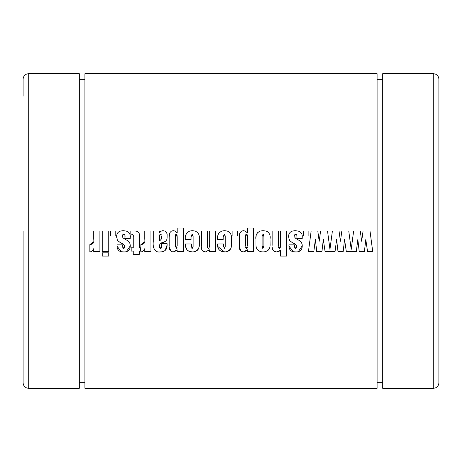 <?xml version="1.0" encoding="UTF-8"?>
<svg xmlns="http://www.w3.org/2000/svg" width="462" height="462" viewBox="0 0 462 462"><rect width="100%" height="100%" fill="white"/><g stroke="black" fill="none" stroke-linecap="round" stroke-linejoin="round"><path stroke-width="0.69" d="M23.1 96.148L23.1 79.291C23.244 76.669 24.538 74.89 26.981 73.943L28.719 73.672L28.719 388.328L26.981 388.057C24.538 387.11 23.244 385.331 23.1 382.709L23.1 231M433.281 73.672L435.187 74.001C437.531 74.983 438.773 76.75 438.9 79.291L438.9 382.709C438.773 385.25 437.531 387.017 435.187 387.999L433.281 388.328L433.281 73.672L382.709 73.672L382.709 388.328L433.281 388.328M28.719 73.672L79.291 73.672L79.291 388.328L28.719 388.328M102.246 256.069L108.737 256.069L108.737 252.83L102.246 252.83L102.246 256.069M377.09 231L377.09 388.328L84.91 388.328L84.91 73.672L377.09 73.672L377.09 231M372.73 251.646L370.004 231L363.068 231L361.671 241.256L360.268 231L353.632 231L351.201 249.416L348.764 231L341.834 231L340.43 241.256L339.033 231L332.392 231L329.96 249.416L327.529 231L320.593 231L319.196 241.256L317.792 231L311.157 231L308.431 251.646L313.813 251.646L315.361 239.547L316.759 251.646L321.922 251.646L323.325 239.547L325.081 251.646L335.048 251.646L336.596 239.547L337.999 251.646L343.162 251.646L344.56 239.547L346.315 251.646L356.289 251.646L357.836 239.547L359.234 251.646L364.397 251.646L365.8 239.547L367.556 251.646L372.73 251.646M308.131 236.013L308.131 231L303.413 231L303.413 236.013L308.131 236.013M302.235 237.376C302.512 233.986 301.062 231.86 297.892 231L295.178 230.705L292.631 231C289.709 231.959 288.386 234.015 288.663 237.162L289.507 240.598L293.047 243.11C295.23 243.717 296.419 245.016 296.627 247.008L295.559 248.406L294.802 248.117L294.565 244.866L288.964 244.866L288.964 246.079C289.16 250.156 291.424 252.113 295.744 251.94C300.017 252.056 302.177 250.029 302.235 245.859C302.235 243.145 300.958 241.204 298.412 240.032L294.895 237.832L294.704 234.84L295.83 234.246C296.829 234.736 297.193 235.66 296.927 237.012L296.927 238.375L302.235 238.375L302.16 235.724M286.602 256.069L286.602 231L280.405 231L280.405 245.767L279.377 248.406C278.401 247.875 278.06 246.927 278.343 245.565L278.343 231L272.147 231L272.147 245.183C271.512 249.087 273.007 251.34 276.634 251.94L280.405 250.421L280.405 256.069L286.602 256.069M270.085 238.675C270.593 234.852 269.173 232.294 265.829 231L262.942 230.705L260.447 231C256.866 232.484 255.359 235.268 255.925 239.356L255.925 244.375C255.833 249.272 258.258 251.796 263.201 251.94C268.093 251.611 270.385 248.937 270.085 243.93L269.999 236.388M253.563 251.646L253.563 228.049L247.372 228.049L247.372 232.871L245.079 231L243.497 230.705L241.828 231C239.743 232.438 238.935 234.529 239.408 237.266L239.408 245.905C238.894 249.347 240.234 251.363 243.422 251.94L247.372 249.775L247.268 251.646L253.563 251.646M237.635 236.013L237.635 231L232.917 231L232.917 236.013L237.635 236.013M231.445 238.767C231.878 234.973 230.434 232.386 227.119 231L224.486 230.705L222.037 231C218.486 232.629 216.996 235.481 217.579 239.553L223.181 239.553L223.181 237.052L224.209 234.246L225.248 236.469L225.248 246.258L224.376 248.406L223.481 246.31L223.481 243.976L217.579 243.976C217.284 248.954 219.612 251.611 224.567 251.94C229.285 251.726 231.578 249.272 231.445 244.594L231.358 236.752M215.511 251.646L215.511 231L209.321 231L209.321 244.987C209.627 246.494 209.315 247.632 208.391 248.406C207.542 247.742 207.265 246.714 207.548 245.328L207.548 231L201.357 231L201.357 245.414C200.751 249.116 202.125 251.293 205.492 251.94L209.321 249.803L209.321 251.646L215.511 251.646M199.289 238.767C199.723 234.973 198.285 232.386 194.97 231L192.336 230.705L189.882 231C186.33 232.629 184.846 235.481 185.429 239.553L191.031 239.553L191.031 237.052L192.053 234.246L193.099 236.469L193.099 246.258L192.227 248.406L191.326 246.31L191.326 243.976L185.429 243.976C185.135 248.954 187.462 251.611 192.417 251.94C197.135 251.726 199.428 249.272 199.289 244.594L199.209 236.752M183.362 251.646L183.362 228.049L177.171 228.049L177.171 232.871L174.879 231L173.29 230.705L171.627 231C169.542 232.438 168.734 234.529 169.208 237.266L169.208 245.905C168.694 249.347 170.033 251.363 173.221 251.94L177.171 249.775L177.067 251.646L183.362 251.646M167.14 235.666C167.383 233.449 166.551 231.895 164.639 231L162.953 230.705L161.359 231L159.471 232.888L159.471 231L153.274 231L153.274 241.326C152.622 245.951 153.719 252.835 160.198 251.94C164.813 251.882 167.129 249.584 167.14 245.051L167.14 243.682L161.538 243.682L161.538 245.848C161.815 247.13 161.486 247.984 160.551 248.406L159.471 245.801C159.609 243.924 160.753 242.81 162.907 242.463C165.743 241.817 167.152 240.113 167.14 237.358L167.14 235.666M150.918 251.646L150.918 231L144.721 231L144.721 239.045C145.42 242.504 144.138 244.346 140.887 244.571L140.887 251.94C142.758 251.628 144.04 250.554 144.721 248.723L144.721 251.646L150.918 251.646M139.414 237.37C139.998 232.79 138.023 230.671 133.483 231L130.862 231L130.862 234.246C132.756 233.997 133.541 234.835 133.218 236.752L133.218 247.811L131.156 247.811L131.156 251.057L133.218 251.057L133.218 254.302L139.414 254.302L139.414 251.057L140.592 251.057L140.592 247.811L139.414 247.811L139.414 237.37M130.267 237.376C130.55 233.986 129.1 231.86 125.924 231L123.215 230.705L120.663 231C117.741 231.959 116.418 234.015 116.701 237.162L117.544 240.598L121.079 243.11C123.262 243.717 124.457 245.016 124.665 247.008L123.591 248.406L122.834 248.117L122.597 244.866L116.996 244.866L116.996 246.079C117.198 250.156 119.456 252.113 123.781 251.94C128.049 252.056 130.215 250.029 130.267 245.859C130.267 243.145 128.996 241.204 126.444 240.032L122.927 237.832L122.736 234.84L123.862 234.246C124.861 234.736 125.231 235.66 124.959 237.012L124.959 238.375L130.267 238.375L130.192 235.724M115.229 236.013L115.229 231L110.505 231L110.505 236.013L115.229 236.013M108.737 251.646L108.737 231L102.246 231L102.246 251.646L108.737 251.646M99.89 251.646L99.89 231L93.694 231L93.694 239.045C94.387 242.504 93.11 244.346 89.859 244.571L89.859 251.94C91.73 251.628 93.012 250.554 93.694 248.723L93.694 251.646L99.89 251.646M360.268 231L360.816 235.019M360.966 236.134L361.041 236.66M361.671 241.256L361.96 239.137M367.556 251.646L366.84 246.691M366.562 244.773L365.8 239.547L365.096 245.611M325.081 251.646L324.364 246.691M324.087 244.773L323.325 239.547L322.62 245.611M317.792 231L318.341 235.019M318.491 236.134L318.566 236.66M319.196 241.256L319.485 239.137M346.315 251.646L345.599 246.691M345.322 244.773L344.56 239.547L343.861 245.611M339.033 231L339.576 235.019M339.732 236.134L339.801 236.66M340.43 241.256L340.725 239.137M92.14 250.987L91.141 251.628M89.859 244.571L93.624 241.88M122.597 246.061L123.591 248.406L124.087 248.302M124.601 247.603L124.665 247.008M124.503 245.524L123.591 244.519M129.689 233.61L129.932 234.286M124.959 237.012L124.942 236.18M124.913 235.678L124.873 235.343M124.619 234.557L123.862 234.246L122.852 234.615M122.655 235.193L122.638 236.867M122.753 237.474L123.146 238.017M125.485 239.472L126.444 240.032M130.267 245.859L126.322 251.657M123.781 251.94L121.2 251.68L116.996 246.079M139.212 233.356L139.357 234.684M143.174 250.987L142.169 251.628M140.887 244.571L144.652 241.88M167.14 245.051L165.073 250.531M162.988 251.588L161.896 251.825M160.424 231.601L161.359 231M164.639 231L165.904 231.681M166.366 232.172L166.713 232.825M166.724 232.848L167.1 234.638M167.111 238.23L167.042 238.866M166.153 240.771L164.593 241.724M159.875 243.896L159.569 247.401M159.604 247.563L159.927 248.186M160.152 248.331L160.551 248.406M161.047 248.319L161.469 247.511M161.186 234.511L160.453 234.246L161.538 236.81C161.694 238.594 161.007 239.945 159.471 240.852L159.552 235.014L160.453 234.246L159.471 236.556M159.471 240.852L160.782 239.749M161.192 239.195L161.538 236.81M177.171 249.775L174.399 251.796M171.206 251.455L169.236 247.413M169.208 237.266L169.439 233.674M174.572 230.896L175.641 231.398M176.946 234.604L176.241 234.246L177.171 237.058L177.171 245.663L176.259 248.406L175.398 245.663L175.398 236.763L176.241 234.246L175.514 234.754M175.45 235.227L175.398 236.763M177.171 237.058L177.113 235.412M175.398 245.663L176.259 248.406L177.027 247.846M177.044 247.776L177.119 247.21M192.417 251.94L188.86 251.236M186.862 249.798L185.562 246.425M191.903 248.348L192.954 247.927M193.087 246.927L193.099 246.258M193.099 236.469L192.723 234.609M192.654 234.517L192.053 234.246L191.031 237.052M185.505 236.891L185.643 235.603M186.042 234.367L186.706 233.206M198.625 234.061L199.007 235.377M199.122 236.047L199.162 236.342M199.255 245.859L198.631 248.839L195.27 251.501M209.321 249.803L208.61 250.71M206.63 251.819L205.492 251.94M204.36 251.83L203.326 251.444M203.309 251.438L202.229 250.496M201.657 249.324L201.38 246.8M207.692 247.973L208.391 248.406L209.153 247.892M209.274 246.933L209.321 244.987M224.567 251.94L217.712 246.425M224.053 248.348L225.11 247.927M225.237 246.922L225.248 246.258M225.248 236.469L224.879 234.609M224.803 234.517L224.209 234.246L223.181 237.052M217.654 236.891L217.793 235.597M218.191 234.373L218.861 233.206M231.41 245.859L230.781 248.845L227.425 251.501M247.372 249.775L244.6 251.796M241.407 251.455L239.437 247.413M239.408 237.266L239.645 233.674M244.773 230.896L245.842 231.398M247.147 234.604L246.442 234.246L247.372 237.058L247.372 245.663L246.46 248.406L245.599 245.663L245.599 236.763L246.442 234.246L245.715 234.754M245.651 235.227L245.599 236.763M247.372 237.058L247.314 235.412M245.64 247.28L246.46 248.406L247.228 247.846M247.245 247.776L247.326 247.21M261.342 251.796L260.366 251.576M260.216 251.53L257.686 250.081M257.617 250.011L256.214 247.574M256.167 247.401L256.046 246.685M256.035 246.604L255.925 244.375M256 236.896L256.162 235.51M256.554 234.211L257.923 232.311M266.06 231.058L268.012 231.964M270.01 245.72L269.97 246.131M269.664 247.799L269.375 248.631M268.913 249.451L268.699 249.74M268.688 249.757L267.313 250.947M265.997 251.547L264.599 251.854M263.623 234.529L263.005 234.246L263.889 236.608L263.889 245.98L262.988 248.406L262.121 245.98L262.121 236.4L263.005 234.246L262.121 236.4M263.889 236.608L263.86 235.603M262.347 248.111L262.988 248.406L263.889 245.98M262.121 245.98L262.173 247.424M280.405 250.421L278.673 251.553L276.634 251.94M275.45 251.825L274.63 251.565M274.341 251.426L272.649 249.827M272.297 248.568L272.205 247.545M272.205 247.522L272.182 247.078M278.401 247.21L279.377 248.406M280.209 247.84L280.318 247.372M280.388 246.587L280.405 245.767M294.565 246.061L295.559 248.406L296.05 248.302M296.564 247.603L296.627 247.008M296.471 245.524L295.559 244.519M301.657 233.61L301.894 234.286M296.927 237.012L296.91 236.18M296.875 235.678L296.841 235.343M296.581 234.557L295.83 234.246L294.82 234.615M294.617 235.193L295.108 238.017M297.447 239.472L298.412 240.032M299.896 240.997L301.328 242.325M301.848 243.335L302.044 244.023M302.235 245.859L298.29 251.657M295.744 251.94L293.168 251.68L288.964 246.079M79.291 382.709L84.91 382.709M377.09 382.709L382.709 382.709M377.09 79.291L382.709 79.291M79.291 79.291L84.91 79.291"/></g></svg>
